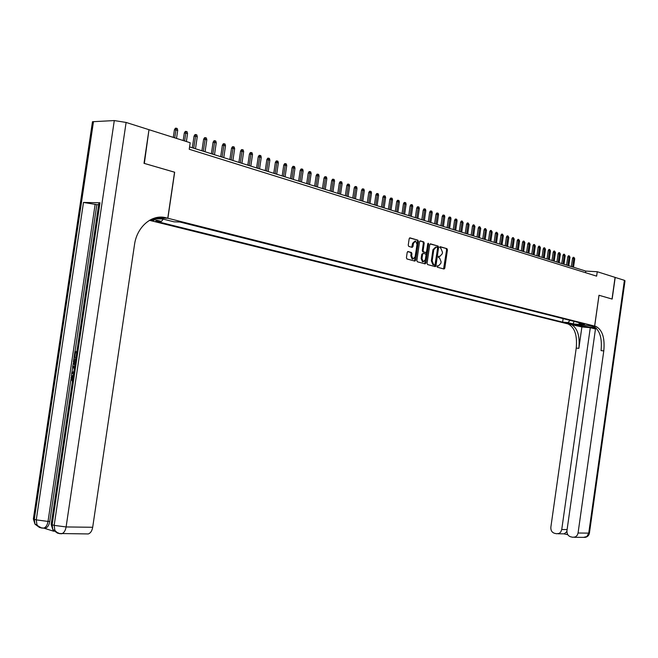 <?xml version="1.0" encoding="UTF-8"?>
<svg xmlns="http://www.w3.org/2000/svg" width="658" height="658" viewBox="0 0 658 658"><rect width="100%" height="100%" fill="white"/><g stroke="black" fill="none" stroke-linecap="round" stroke-linejoin="round"><path stroke-width="0.99" d="M436.953 266.358L437.282 267.197L444.027 269.023L444.8 268.176L447.432 249.876L446.955 248.675L440.243 246.709L439.7 247.301L440.926 248.403L442.472 252.253L442.25 253.791L439.75 256.48L438.878 256.233L438.327 256.826L438.656 257.665L439.585 257.928L441.107 261.752L440.885 263.29L438.384 266.005L437.504 265.766L436.953 266.358M150.147 219.936L153.972 220.282L151.414 219.295M408.026 251.52L407.195 252.392L406.43 257.722L406.924 258.956L414.869 261.111L415.683 260.247L418.398 241.412L417.888 240.17L409.992 237.867L409.169 238.722L408.24 245.163L408.75 246.405L412.163 247.375L412.985 246.511L413.438 243.337L415.642 241.042L417.007 244.365L415.223 256.768L412.961 259.063L411.645 255.781L411.941 253.708L411.439 252.475L407.828 251.512M414.433 260.996L417.575 241.379L417.065 240.137L417.888 240.17L409.572 237.949M443.582 268.9L446.609 249.834L446.132 248.634L446.955 248.675L439.914 246.816M174.559 172.215L144.341 163.423L148.971 129.807M174.666 172.215L167.872 218.259L594.626 326.088L566.834 323.637L149.465 220.331M596.337 328.235L595.589 328.169L566.957 530.636C566.777 533.844 568.01 535.9 570.659 536.805L572.847 537.282L575.536 536.895L577.329 535.143L578.061 533.013L588.729 533.136L624.409 280.324L615.074 277.405L612.022 299.036L598.986 295.261L594.626 326.088M615.082 277.372L597.25 271.721L585.801 271.088L189.578 146.915M149.317 129.799L190.195 142.745L189.233 149.259L596.625 276.146L597.25 271.721M427.067 263.348L427.568 264.557L435.177 266.622L435.966 265.766L438.615 247.301L438.129 246.092L430.538 243.871L429.748 244.718L427.067 263.348M434.732 266.498L437.792 247.268L437.307 246.059L438.129 246.092L430.135 243.962M425.126 263.891L417.337 261.777L416.851 260.56L419.557 241.749L420.372 240.902L423.694 241.873L424.204 243.106L423.11 250.698L423.612 251.924L425.808 252.54L426.606 251.693L427.741 243.814L428.3 243.221L428.654 244.077L425.923 263.036L425.126 263.891M435.686 266.424L435.785 265.758M570.116 323.407L564.07 322.543L570.116 323.407M155.288 217.864L167.872 218.259M163.258 219.122L161.416 221.401L155.699 221.203L562.623 322.132L567.846 322.584L570.182 320.413M161.416 221.401L151.965 219.04M152.804 218.686L162.797 219.007L174.025 221.828L179.922 222.026L584.633 324.057L579.303 323.588L584.477 324.887L573.044 323.884L567.846 322.584M585.571 272.7L585.801 271.088M563.116 318.628L562.623 322.132M578.596 322.535L579.303 323.588M423.587 241.864L423.415 243.073M574.121 321.4L573.044 323.884M437.192 265.857L438.113 265.988M439.519 256.472L438.549 256.332M434.675 264.993L435.226 264.393L437.562 248.173L437.225 247.326L436.287 247.054L433.762 249.752L432.166 260.881L433.68 264.713L434.675 264.993L433.976 264.952M435.662 247.03L432.939 249.711L433.762 249.752M433.861 264.944L432.857 264.672L431.344 260.831L432.939 249.711M419.952 240.984L423.694 241.873L422.872 241.84L423.374 243.065L422.28 250.657L422.773 251.882L425.175 252.507M424.681 263.776L427.799 243.583M421.975 258.578L423.267 261.818L425.479 259.548L426.104 255.214L425.611 253.996L423.407 253.379L422.6 254.235L421.975 258.578L421.153 258.536L422.444 261.777L423.053 261.81M423.209 253.371L421.778 254.194L422.6 254.235M421.153 258.536L421.778 254.194M412.772 259.055L412.138 259.022L410.822 255.74L411.118 253.667L410.617 252.433L407.623 251.603M415.05 241.025L412.615 243.296L413.438 243.337M411.744 247.252L412.615 243.296M572.526 258.38L573.184 257.319L573.932 257.352L574.73 258.726L572.526 258.38L571.366 266.564M573.932 257.352L572.674 266.975M574.73 258.726L573.521 267.238M615.214 277.413L612.154 299.077L598.977 295.269M595.474 328.992L590.292 327.7L581.894 326.944L566.875 323.646L596.263 328.153M593.368 326.22L593.228 326.204C599.66 329.666 602.276 337.801 601.067 350.624L603.789 350.895L578.061 533.013M599.027 295.269L594.668 326.097L595.967 326.45C602.391 329.905 604.998 338.056 603.789 350.895M594.668 326.097L589.149 325.611L594.939 327.067M590.292 327.7L561.743 529.517L560.772 532.001L559.226 533.383L556.619 533.753L554.472 533.284C551.881 532.396 550.672 530.364 550.853 527.181L576.227 348.074C577.403 335.448 574.73 327.421 568.199 323.999L567.673 323.843M570.338 324.081L570.856 324.229C577.379 327.659 580.052 335.695 578.867 348.345L581.894 326.944M624.409 280.324L625.026 280.785L589.445 532.939L588.729 533.136L586.903 536.525L583.597 537.364M566.908 531.154L566.398 532.051L566.933 532.166M567.796 534.691L564.161 533.909L566.398 532.051M73.943 368.315L72.594 367.148L72.775 365.93L74.56 366.851M73.597 373.316L71.615 373.686L71.796 372.469L73.425 371.795M76.641 352.836L75.316 352.63L74.609 357.434L74.05 357.343L74.93 351.405L76.813 351.676M99.827 203.824L98.93 202.804L99.983 202.771L83.484 202.442L96.841 204.646L75.037 351.413M74.148 357.36L73.918 358.923M73.277 363.265L72.873 365.947M72.684 367.23L71.911 372.42M71.722 373.695L71.335 376.302M70.883 379.362L49.769 521.457C49.095 525.142 47.656 527.379 45.451 528.168L43.872 528.152L53.874 531.277M96.841 204.646L98.651 204.687M74.724 359.029L75.703 359.186L74.724 359.029M93.247 123.169L92.474 121.722L114.295 120.57L126.114 122.446L148.988 129.692L144.012 163.332L174.559 172.19L167.765 218.234L165.997 217.79C152.187 213.842 136.872 226.599 134.495 244.735L92.688 527.272C92.021 530.916 90.565 533.136 88.312 533.942L86.634 533.926M167.765 218.234L161.629 218.045L158.529 217.263M165.997 217.79L159.919 217.156M74.609 357.434L75.522 357.557M74.93 351.405L76.813 351.685M74.716 365.823L73.383 361.818L73.811 358.906M75.522 360.354L74.206 360.14L74.009 363.8M73.951 361.818L74.864 361.941M73.688 372.749L71.615 373.686M72.775 365.93L74.469 367.493M73.252 375.685L71.5 377.889L72.421 377.996M71.5 377.889L72.544 380.406M72.38 381.541L70.932 377.898L73.416 374.534M567.772 256.85L568.43 255.781L569.178 255.814L569.992 257.188L567.772 256.85L566.604 265.075M569.178 255.814L567.912 265.478M569.992 257.188L568.775 265.75M562.968 255.296L563.626 254.218L564.383 254.251L565.197 255.641L562.968 255.296L561.792 263.562M564.383 254.251L563.1 263.973M565.197 255.641L563.972 264.245M558.107 253.725L558.774 252.647L559.53 252.68L560.353 254.07L558.107 253.725L556.931 262.04M559.53 252.68L558.239 262.452M560.353 254.07L559.119 262.723M553.197 252.137L553.863 251.052L554.62 251.085L555.451 252.483L553.197 252.137L552.004 260.494M554.62 251.085L553.32 260.905M555.451 252.483L554.217 261.185M548.229 250.534L548.904 249.44L549.66 249.472L550.499 250.887L548.229 250.534L547.037 258.939M549.66 249.472L548.353 259.351M550.499 250.887L549.249 259.63M543.212 248.913L543.886 247.811L544.643 247.844L545.49 249.267L543.212 248.913L542.003 257.36M544.643 247.844L543.327 257.78M545.49 249.267L544.24 258.059M538.129 247.268L538.812 246.166L539.576 246.199L540.424 247.622L538.129 247.268L536.92 255.765M539.576 246.199L538.244 256.184M540.424 247.622L539.165 256.472M532.996 245.615L533.679 244.505L534.444 244.529L535.308 245.969L532.996 245.615L531.779 254.161M534.444 244.529L533.112 254.572M535.308 245.969L534.041 254.868M527.806 243.937L528.489 242.818L529.262 242.851L530.126 244.291L527.806 243.937L526.581 252.524M529.262 242.851L527.913 252.943M530.126 244.291L528.851 253.24M522.559 242.234L523.242 241.116L524.015 241.141L524.887 242.596L522.559 242.234L521.325 250.879M524.015 241.141L522.658 251.298M524.887 242.596L523.604 251.595M517.246 240.524L517.936 239.389L518.71 239.422L519.59 240.886L517.246 240.524L516.004 249.209M518.71 239.422L517.344 249.629M519.59 240.886L518.298 249.933M511.875 238.788L512.574 237.653L513.347 237.678L514.235 239.15L511.875 238.788L510.624 247.531M513.347 237.678L511.965 247.951M514.235 239.15L512.936 248.255M506.438 237.028L507.145 235.893L507.918 235.918L508.815 237.398L506.438 237.028L505.188 245.821M507.918 235.918L506.528 246.24M508.815 237.398L507.507 246.553M500.944 235.26L501.651 234.108L502.424 234.133L503.337 235.63L500.944 235.26L499.677 244.093M502.424 234.133L501.026 244.521M503.337 235.63L502.021 244.834M495.384 233.458L496.091 232.307L496.872 232.332L497.793 233.837L495.384 233.458L494.109 242.35M496.872 232.332L495.458 242.777M497.793 233.837L496.469 243.09M489.758 231.641L490.473 230.481L491.255 230.506L492.176 232.019L489.758 231.641L488.475 240.589M491.255 230.506L489.832 241.009M492.176 232.019L490.843 241.33M484.066 229.806L484.79 228.63L485.571 228.655L486.501 230.185L484.066 229.806L482.775 238.796M485.571 228.655L484.132 239.224M486.501 230.185L485.16 239.545M478.308 227.939L479.032 226.763L479.814 226.788L480.759 228.326L478.308 227.939L477.009 236.995M479.814 226.788L478.366 237.415M480.759 228.326L479.411 237.744M472.477 226.056L473.209 224.88L473.99 224.896L474.944 226.442L472.477 226.056L471.169 235.161M473.99 224.896L472.534 235.589M474.944 226.442L473.587 235.918M466.58 224.156L467.312 222.963L468.101 222.988L469.064 224.542L466.58 224.156L465.264 233.31M468.101 222.988L466.629 233.738M469.064 224.542L467.698 234.075M460.608 222.223L461.348 221.03L462.138 221.047L463.109 222.618L460.608 222.223L459.284 231.435M462.138 221.047L460.649 231.863M463.109 222.618L461.735 232.208M454.571 220.274L455.311 219.065L456.101 219.089L456.71 219.287L457.08 220.669L454.571 220.274L453.239 229.543M456.101 219.089L454.604 229.971M457.08 220.669L455.698 230.316M448.452 218.3L449.2 217.082L449.99 217.107L450.607 217.304L450.985 218.695L448.452 218.3L447.111 227.619M449.99 217.107L448.485 228.055M450.985 218.695L449.587 228.4M442.258 216.293L443.015 215.076L443.805 215.1L444.43 215.298L444.808 216.696L442.258 216.293L440.909 225.678M443.805 215.1L442.283 226.113M444.808 216.696L443.402 226.459M435.991 214.269L436.748 213.044L437.545 213.06L438.179 213.266L438.557 214.673L435.991 214.269L434.634 223.712M437.545 213.06L436.007 224.139M438.557 214.673L437.142 224.501M429.649 212.221L430.406 210.988L431.204 211.004L431.845 211.21L432.232 212.624L429.649 212.221L428.276 221.721M431.204 211.004L429.658 222.149M432.232 212.624L430.809 222.511M423.217 210.149L423.991 208.907L424.788 208.923L425.43 209.129L425.816 210.552L423.217 210.149L421.844 219.706M424.788 208.923L423.226 220.134M425.816 210.552L424.385 220.504M416.711 208.043L417.485 206.793L418.291 206.809L418.94 207.023L419.327 208.454L416.711 208.043L415.33 217.658M418.291 206.809L416.711 218.094M419.327 208.454L417.888 218.464M410.123 205.913L410.905 204.654L411.702 204.671L412.369 204.885L412.755 206.324L410.123 205.913L408.725 215.594M411.702 204.671L410.115 216.03M412.755 206.324L411.308 216.4M403.453 203.758L404.234 202.491L405.04 202.508L405.706 202.722L406.101 204.169L403.453 203.758L402.046 213.496M405.04 202.508L403.428 213.932M406.101 204.169L404.637 214.311M396.692 201.578L397.481 200.303L398.287 200.312L398.962 200.534L399.365 201.99L396.692 201.578L395.277 211.374M398.287 200.312L396.667 211.81M399.365 201.99L397.893 212.197M389.84 199.366L390.638 198.083L391.444 198.091L392.135 198.313L392.53 199.785L389.84 199.366L388.417 209.228M391.444 198.091L389.807 209.663M392.53 199.785L391.049 210.05M382.907 197.12L383.713 195.829L384.519 195.845L385.218 196.068L385.613 197.548L382.907 197.12L381.476 207.048M384.519 195.845L382.866 207.492M385.613 197.548L384.124 207.879M375.882 194.85L376.689 193.551L377.495 193.559L378.202 193.789L378.605 195.278L375.882 194.85L374.435 204.844M377.495 193.559L375.833 205.28M378.605 195.278L377.1 205.683M368.76 192.547L369.574 191.248L370.388 191.248L371.104 191.486L371.507 192.983L368.76 192.547L367.304 202.615M370.388 191.248L368.702 203.051M371.507 192.983L369.993 203.454M361.546 190.22L362.369 188.904L363.175 188.912L363.907 189.15L364.31 190.656L361.546 190.22L360.082 200.345M363.175 188.912L361.481 200.789M364.31 190.656L362.788 201.192M354.234 187.859L355.065 186.535L355.871 186.543L356.611 186.782L357.023 188.295L354.234 187.859L352.754 198.05M355.871 186.543L354.16 198.494M357.023 188.295L355.484 198.905M346.824 185.466L347.654 184.133L348.469 184.133L349.217 184.38L349.637 185.901L346.824 185.466L345.335 195.73M348.469 184.133L346.741 196.166M349.637 185.901L348.082 196.586M339.314 183.039L340.153 181.698L340.967 181.698L341.724 181.945L342.144 183.483L339.314 183.039L337.817 193.37M340.967 181.698L339.224 193.814M342.144 183.483L340.581 194.233M331.706 180.58L332.545 179.231L333.367 179.231L334.132 179.478L334.552 181.024L331.706 180.58L330.193 190.984M333.367 179.231L331.599 191.42M334.552 181.024L332.981 191.856M323.991 178.088L324.838 176.731L325.652 176.722L326.434 176.977L326.853 178.54L323.991 178.088L322.461 188.558M325.652 176.722L323.876 189.002M326.853 178.54L325.274 189.438M316.161 175.554L317.024 174.189L317.839 174.189L318.628 174.444L319.056 176.015L316.161 175.554L314.631 186.107M317.839 174.189L316.037 186.543M319.056 176.015L317.452 186.987M308.232 172.996L309.096 171.615L309.918 171.615L310.708 171.87L311.144 173.457L308.232 172.996L306.686 183.615M309.918 171.615L308.092 184.059M311.144 173.457L309.531 184.503M300.188 170.397L301.06 169.007L301.874 169.007L302.688 169.262L303.124 170.858L300.188 170.397L298.625 181.09M301.874 169.007L300.04 181.534M303.124 170.858L301.496 181.986M292.029 167.757L292.909 166.367L293.731 166.359L294.545 166.622L294.981 168.226L292.029 167.757L290.458 178.532M293.731 166.359L291.872 178.968M294.981 168.226L293.353 179.437M283.754 165.084L284.643 163.678L285.465 163.669L286.296 163.941L286.732 165.553L283.754 165.084L282.175 175.933M285.465 163.669L283.59 176.377M286.732 165.553L285.087 176.846M275.365 162.378L276.253 160.963L277.076 160.947L277.923 161.226L278.367 162.847L275.365 162.378L273.769 173.301M277.076 160.947L275.184 173.745M278.367 162.847L276.705 174.222M266.852 159.623L267.748 158.2L268.571 158.183L269.426 158.463L269.87 160.1L266.852 159.623L265.24 170.628M268.571 158.183L266.654 171.072M269.87 160.1L268.201 171.549M258.216 156.834L259.12 155.395L259.943 155.387L260.807 155.666L261.259 157.32L258.216 156.834L256.587 167.913M259.943 155.387L258.01 168.358M261.259 157.32L259.573 168.851M249.448 154.005L250.361 152.557L251.183 152.541L252.063 152.829L252.524 154.49L249.448 154.005L247.811 165.166M251.183 152.541L249.226 165.61M252.524 154.49L250.821 166.104M240.557 151.134L241.478 149.67L242.3 149.654L243.197 149.942L243.649 151.62L240.557 151.134L238.903 162.37M242.3 149.654L240.326 162.814M243.649 151.62L241.938 163.324M231.534 148.214L232.455 146.75L233.286 146.726L234.19 147.022L234.651 148.708L231.534 148.214L229.864 159.54M233.286 146.726L231.287 159.984M234.651 148.708L232.924 160.494M222.371 145.254L223.301 143.773L224.131 143.757L225.052 144.053L225.513 145.755L222.371 145.254L220.693 156.662M224.131 143.757L222.108 157.106M225.513 145.755L223.769 157.632M213.069 142.251L214.014 140.763L214.837 140.738L215.775 141.042L216.243 142.753L213.069 142.251L211.382 153.75M214.837 140.738L212.797 154.194M216.243 142.753L214.483 154.72M203.635 139.2L204.58 137.703L205.403 137.67L206.357 137.983L206.826 139.71L203.635 139.2L201.924 150.781M205.403 137.67L203.338 151.225M206.826 139.71L205.057 151.759M194.044 136.107L194.998 134.594L195.829 134.561L196.791 134.874L197.268 136.617L194.044 136.107L192.325 147.779M195.829 134.561L193.74 148.214M197.268 136.617L195.484 148.766M184.314 132.957L185.276 131.436L186.107 131.403L187.086 131.723L187.563 133.475L184.314 132.957L183.195 140.532M186.107 131.403L184.61 140.977M187.563 133.475L186.379 141.536M174.428 129.766L175.398 128.228L176.229 128.195L177.224 128.524L177.709 130.284L174.428 129.766L173.301 137.399M176.229 128.195L174.715 137.843M177.709 130.284L176.508 138.41M437.562 265.955L438.384 266.005M438.927 256.439L439.75 256.48M446.609 249.834L447.432 249.876M443.985 268.127L444.8 268.176M437.792 247.268L438.615 247.301M435.144 265.725L435.966 265.766M431.344 260.831L432.166 260.881M432.923 264.689L433.745 264.738M423.374 243.065L424.204 243.106M422.28 250.657L423.11 250.698M422.79 251.882L423.612 251.924M424.986 252.499L425.808 252.54M427.832 244.044L428.654 244.077M425.101 262.986L425.923 263.036M410.6 252.433L411.423 252.475M411.118 253.667L411.941 253.708M410.822 255.74L411.645 255.781M412.155 246.47L412.985 246.511M417.575 241.379L418.398 241.412M414.861 260.198L415.683 260.247M592.71 326.055L595.457 326.294M578.867 348.345L576.227 348.074M561.743 529.517L567.106 529.6M579.69 324.772L579.525 325.932M93.485 121.598L34.306 519.269L36.264 519.869L83.484 202.442M99.983 202.771L52.155 524.755L54.17 525.372L114.295 120.57M60.799 533.737L61.72 533.753C63.966 532.939 65.43 530.669 66.104 526.951L92.688 527.272M42.844 528.127L43.708 528.152C45.912 527.362 47.351 525.117 48.018 521.432L49.769 521.457M126.114 122.446L66.104 526.951L54.17 525.372L54.844 530.356L56.909 532.347L59.491 533.515L88.312 533.942M95.155 204.227L48.018 521.432L36.264 519.869L36.938 524.78L38.074 526.046L41.503 527.905L45.451 528.168M56.053 531.689L57.978 533.095M98.93 202.804L51.16 524.377L52.821 529.723L52.155 524.755L51.16 524.377L52.352 523.423M60.001 533.728L57.361 533.062L54.844 530.356L52.821 529.723L57.361 533.062M38.477 526.392L40.13 527.51M92.474 121.722L33.369 518.915L34.981 524.171L34.306 519.269L33.369 518.915L34.496 518.01M42.087 528.119L39.455 527.453L36.938 524.78L34.981 524.171L39.48 527.469M432.857 264.672L433.68 264.713M422.773 251.882L423.604 251.915M422.444 261.777L423.267 261.818M410.617 252.433L411.439 252.475M412.138 259.022L412.961 259.063M593.228 326.204L595.967 326.45M570.856 324.229L568.199 323.999M558.107 533.778L564.482 533.844M574.401 537.298L585.102 537.372C587.512 536.936 588.959 535.505 589.428 533.087"/></g></svg>
